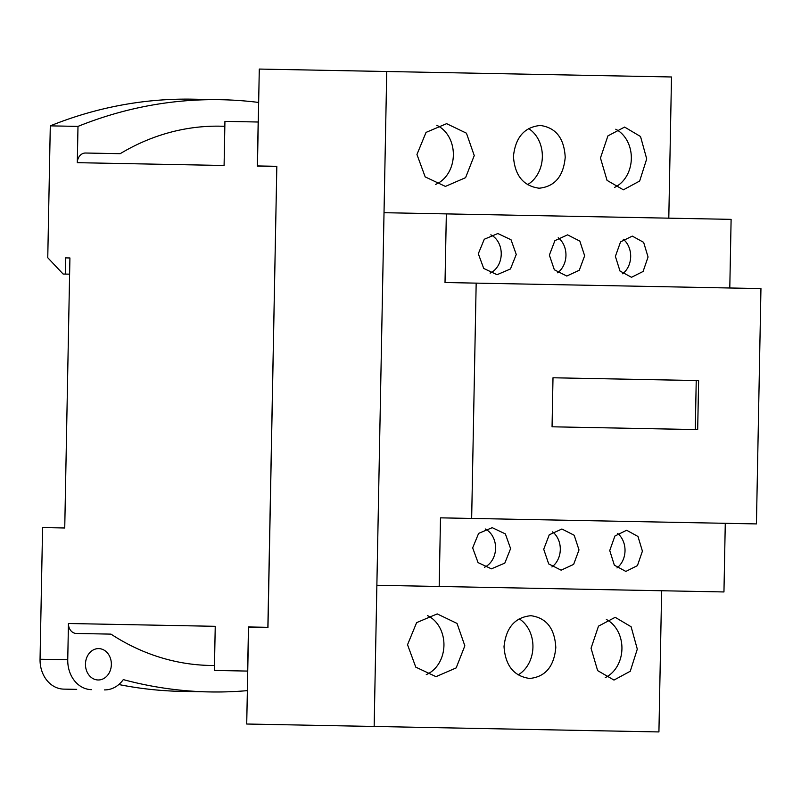 <?xml version="1.0" encoding="UTF-8"?>
<svg xmlns="http://www.w3.org/2000/svg" width="801" height="801" viewBox="0 0 801 801"><rect width="100%" height="100%" fill="white"/><g stroke="black" fill="none" stroke-linecap="round" stroke-linejoin="round"><path stroke-width="1.2" d="M214.488 665.531L210.072 665.451A262.788 216.831 -88.9 0 1 110.969 634.122L76.345 633.461A9.802 8.09 -88.9 0 1 68.445 623.498L215.239 626.312L214.388 670.437L247.629 671.078L248.47 626.953L267.864 627.323L276.826 166.498M110.969 634.122L76.345 633.461M76.696 689.371L63.76 689.12A29.417 24.27 -88.9 0 1 40.05 659.243L42.583 527.569L64.741 527.989L69.917 257.962L65.602 257.882L69.917 257.962M104.4 689.901A29.417 24.27 91.1 0 0 123.294 679.608A520.99 429.877 -88.9 0 0 209.572 691.924A520.99 429.877 -88.9 0 0 247.359 690.632M85.467 664.039A15.69 12.946 -88.9 0 1 98.713 648.6A15.69 12.946 -88.9 0 1 111.359 664.54A15.69 12.946 -88.9 0 1 98.112 679.979A15.69 12.946 -88.9 0 1 85.467 664.039M118.818 684.525A520.99 429.877 91.1 0 0 181.867 691.393L209.572 691.924M69.607 274.162L63.129 274.042L47.76 257.722L50.293 125.857L77.987 126.398L77.296 162.673A9.802 8.09 -88.9 0 1 85.567 153.021L120.2 153.682A262.788 216.831 -88.9 0 1 220.435 126.188L224.841 126.268M85.567 153.021L120.2 153.682M77.296 162.673L224.09 165.487L224.931 121.372L258.282 122.012M276.705 166.498L257.321 166.127L258.172 122.002M91.454 689.651A29.417 24.27 91.1 0 1 67.745 659.774L68.445 623.498M65.292 274.082L65.602 257.882M77.987 126.398A520.99 429.877 -88.9 0 1 220.936 99.714A520.99 429.877 -88.9 0 1 258.653 102.448M50.293 125.857A520.99 429.877 -88.9 0 1 193.241 99.184L220.936 99.714M257.602 165.937L276.826 166.308L267.965 627.523L248.741 627.153M661.636 590.748L658.923 731.934L374.157 726.467L386.733 71.509L259.294 69.066L257.441 165.937L276.826 166.308M267.965 627.523L248.58 627.153L246.718 724.024L374.157 726.467M615.769 129.231A31.379 25.892 -88.9 0 1 631.338 158.598A31.379 25.892 -88.9 0 1 614.657 187.344M519.178 618.803A31.379 25.892 -88.9 0 1 532.935 647.128A31.379 25.892 -88.9 0 1 518.097 674.903M528.59 128.56A31.379 25.892 -88.9 0 1 542.347 156.886A31.379 25.892 -88.9 0 1 527.509 184.661M427.404 615.579A31.379 25.892 -88.9 0 1 443.944 645.416A31.379 25.892 -88.9 0 1 426.272 674.602M436.815 125.336A31.379 25.892 -88.9 0 1 453.356 155.184A31.379 25.892 -88.9 0 1 435.684 184.36M668.795 218.162L671.498 76.976L386.733 71.509M646.707 158.888L639.669 181.016L623.398 189.827L607.048 180.375L600.46 158.007L607.909 135.9L624.6 127.079L640.53 136.52L646.707 158.888M555.804 647.568C554.022 666.592 545.331 676.885 529.701 678.457C513.892 676.284 505.331 665.651 504.019 646.577C506.062 627.553 515.023 617.261 530.913 615.699C546.462 617.871 554.753 628.495 555.804 647.568M565.216 157.326C563.443 176.35 554.743 186.643 539.123 188.215C523.303 186.042 514.743 175.419 513.441 156.335C515.474 137.311 524.435 127.029 540.325 125.467C555.874 127.629 564.174 138.253 565.216 157.326M464.84 645.816L456.18 667.904L435.994 676.655L415.769 667.133L407.539 644.725L416.62 622.637L437.206 613.906L457.031 623.428L464.84 645.816M474.252 155.584L465.591 177.662L445.416 186.413L425.181 176.891L416.951 154.483L426.042 132.395L446.618 123.664L466.442 133.186L474.252 155.584M591.048 648.239L598.497 626.142L615.188 617.321L631.118 626.752L637.296 649.13L630.257 671.258L613.987 680.069L597.636 670.617L591.048 648.239M606.357 619.473A31.379 25.892 -88.9 0 1 621.926 648.84A31.379 25.892 -88.9 0 1 605.246 677.586M490.843 234.823A20.596 16.991 -88.9 0 1 501.236 254.187A20.596 16.991 -88.9 0 1 490.112 273.131M558.217 237.747A20.596 16.991 -88.9 0 1 565.957 255.429A20.596 16.991 -88.9 0 1 557.546 272.801M623.278 239.259A20.596 16.991 -88.9 0 1 630.677 256.67A20.596 16.991 -88.9 0 1 622.617 273.782M552.059 426.803L695.288 429.556L696.229 380.535L553 377.782L698.622 380.575L697.681 429.606L552.059 426.803L553 377.782M516.255 254.468L510.467 268.966L497.061 274.703L483.724 268.455L478.307 253.747L484.285 239.249L497.852 233.522L511.028 239.759L516.255 254.468M584.65 255.779L579.283 270.247L566.778 276.035L554.342 269.777L549.366 255.108L554.903 240.64L567.569 234.863L579.844 241.121L584.65 255.779M648.059 257.001L643.083 271.479L631.498 277.286L619.984 271.028L615.388 256.37L620.545 241.902L632.289 236.105L643.634 242.343L648.059 257.001M725.275 523.313L723.954 591.949L376.87 585.281L384.019 212.696L731.113 219.364L729.791 288M476.174 283.123L471.659 518.437L756.434 523.914L760.95 288.59L445.016 282.533L446.337 213.897M552.57 531.884A20.596 16.991 -88.9 0 1 560.299 549.566A20.596 16.991 -88.9 0 1 551.899 566.938M617.631 533.406A20.596 16.991 -88.9 0 1 625.02 550.808A20.596 16.991 -88.9 0 1 616.97 567.929M439.188 586.482L440.5 517.846L471.659 518.437M579.003 549.927L573.636 564.395L561.131 570.182L548.695 563.914L543.719 549.256L549.256 534.788L561.922 529L574.197 535.268L579.003 549.927M642.412 551.148L637.436 565.616L625.851 571.423L614.337 565.176L609.741 550.517L614.898 536.049L626.642 530.242L637.986 536.49L642.412 551.148M472.66 547.884L478.628 533.386L492.204 527.669L505.371 533.907L510.597 548.615L504.81 563.113L491.413 568.84L478.067 562.602L472.66 547.884M485.196 528.97A20.596 16.991 -88.9 0 1 495.579 548.325A20.596 16.991 -88.9 0 1 484.455 567.278M67.745 659.774L40.05 659.243"/></g></svg>

